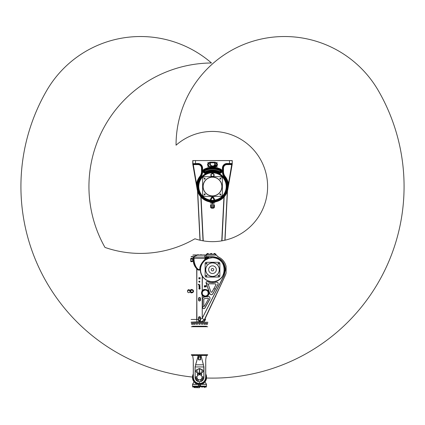<?xml version="1.0" encoding="UTF-8"?>
<svg xmlns="http://www.w3.org/2000/svg" width="425" height="425" viewBox="0 0 425 425"><rect width="100%" height="100%" fill="white"/><g stroke="black" fill="none" stroke-linecap="round" stroke-linejoin="round"><path stroke-width="0.64" d="M213.116 173.905A1.349 1.349 0 0 1 213.233 176.242A1.349 1.349 0 0 1 211.151 175.174A1.349 1.349 0 0 1 213.116 173.905M211.921 176.667A1.663 1.663 0 0 1 212.303 173.458A1.663 1.663 0 0 1 213.079 176.667M213.137 173.857A1.403 1.403 0 0 1 213.265 176.285A1.403 1.403 0 0 1 211.097 175.18A1.403 1.403 0 0 1 213.137 173.857A1.403 1.403 0 0 1 213.265 176.285A1.403 1.403 0 0 1 211.097 175.18A1.403 1.403 0 0 1 213.137 173.857M215.783 201.779L215.321 201.344L215.783 201.567A15.385 15.385 0 0 0 224.522 176.938L222.705 171.753L222.881 168.146L222.881 171.695A8.314 8.314 -109.2 0 0 224.682 176.864A15.56 15.56 0 0 1 227.843 183.961L227.843 189.21L232.231 163.986L232.247 160.56L192.753 160.56L192.753 163.986L197.142 189.21A15.587 15.587 0 0 0 209.217 201.774L215.783 201.779A15.587 15.587 0 0 0 227.858 189.21L232.247 163.986L232.225 163.678L231.907 163.976L231.843 164.592L232.231 163.875M215.629 165.277L216.543 165.277L215.629 165.277L215.565 165.899M214.949 165.936L216.596 166.106M216.086 166.106L214.864 165.936M216.591 166.117L216.086 166.324M216.352 166.324L214.63 166.202M216.086 165.899L216.771 165.899M214.63 166.117L216.086 166.117M222.371 194.331L222.371 178.744A2.077 2.077 0 0 0 220.293 176.667L204.707 176.667A2.077 2.077 0 0 0 202.629 178.744L202.629 194.331A2.077 2.077 0 0 0 204.707 196.408L220.293 196.408A2.077 2.077 0 0 0 222.371 194.331M203.15 186.538A9.35 9.35 0 0 1 217.175 178.436A9.35 9.35 0 0 1 217.175 194.639A9.35 9.35 0 0 1 203.15 186.538M203.044 186.538A9.456 9.456 0 0 0 217.228 194.73A9.456 9.456 0 0 0 217.228 178.351A9.456 9.456 0 0 0 203.044 186.538M219.874 194.438A0.526 0.526 0 0 1 220.66 193.981A0.526 0.526 0 0 1 220.66 194.894A0.526 0.526 0 0 1 219.874 194.438M204.6 193.912A0.526 0.526 0 0 1 205.057 194.698A0.526 0.526 0 0 1 204.143 194.698A0.526 0.526 0 0 1 204.6 193.912M205.126 178.638A0.526 0.526 0 0 1 204.34 179.095A0.526 0.526 0 0 1 204.34 178.187A0.526 0.526 0 0 1 205.126 178.638M220.4 179.164A0.526 0.526 0 0 1 219.943 178.378A0.526 0.526 0 0 1 220.857 178.378A0.526 0.526 0 0 1 220.4 179.164M214.71 164.836A2.492 2.492 0 0 1 213.499 165.962M215.124 165.936L215.124 163.752L215.124 165.936L214.71 165.936L214.71 163.752A2.21 2.21 0 0 0 214.37 162.578M210.63 162.578A2.21 2.21 0 0 0 212.5 165.962L214.63 165.962L214.63 166.377L212.5 166.377A2.624 2.624 0 0 1 210.152 162.578M214.63 166.377L212.5 166.377M214.848 162.578A2.624 2.624 0 0 1 215.124 163.752M197.157 189.21L192.753 163.986L193.189 164.602L197.949 164.602A3.543 3.543 0 0 1 201.498 168.146L201.498 171.695A7.687 7.687 0 0 1 199.83 176.476A16.182 16.182 0 0 0 196.541 183.86L197.157 189.21L197.157 183.961L196.541 183.86L193.189 163.976L192.769 163.875M192.86 160.56L232.082 160.618A0.313 0.313 -135 0 0 232.077 160.56M209.599 201.875L209.679 201.344A15.072 15.072 0 0 1 200.722 177.135A8.627 8.627 19.3 0 0 202.603 171.753L202.603 168.146A4.654 4.654 0 0 0 197.949 163.492L192.775 163.678M207.814 166.797L208.138 166.611L208.138 166.982L207.814 166.797M216.755 166.797L217.074 166.611L217.074 166.982L216.755 166.797M216.755 162.637L217.074 162.451L217.074 162.823L216.755 162.637M207.814 162.637L208.138 162.451L208.138 162.823L207.814 162.637M222.397 168.146L222.705 168.146A4.34 4.34 0 0 1 227.051 163.806L231.768 163.843A0.313 0.313 -45 0 0 232.082 163.529L227.051 163.492A4.654 4.654 0 0 0 222.397 168.146L222.397 171.753A8.627 8.627 -19.3 0 0 224.278 177.135A15.072 15.072 0 0 1 215.321 201.344L215.417 201.923L215.783 201.567M216.001 166.542L216.447 166.249C217.531 164.937 217.382 163.779 216.001 162.786A2.083 2.083 180 0 0 215.098 162.578L209.902 162.578A2.083 2.083 180 0 0 208.999 162.786C207.618 163.779 207.469 164.937 208.553 166.249L209.902 166.743L215.098 166.743L216.447 166.249C217.52 164.937 217.372 163.784 216.001 162.786L208.999 162.786M193.157 164.592L193.232 163.843L197.949 163.806A4.34 4.34 0 0 1 202.295 168.146L202.295 171.753L200.478 176.938A15.385 15.385 0 0 0 209.212 201.567L209.217 201.774M209.902 167.142L209.902 166.743L215.098 166.743L209.902 166.828C207.108 165.383 207.108 163.944 209.902 162.499L215.098 162.499C217.892 163.944 217.892 165.383 215.098 166.828L215.098 167.142C218.296 165.49 218.296 163.837 215.098 162.185L209.902 162.185C206.704 163.837 206.704 165.49 209.902 167.142L215.098 167.142M215.714 201.535L209.212 201.567M227.843 189.21L228.459 183.86A16.182 16.182 0 0 0 225.17 176.476A7.687 7.687 0 0 1 223.502 171.695L223.502 168.146A3.543 3.543 0 0 1 227.051 164.602L231.843 164.592M208.994 166.536L208.553 166.249M195.351 163.875L197.067 163.843L195.351 163.875M195.351 163.965L197.067 163.933L195.351 163.965M229.649 163.965L227.933 163.933L229.649 163.965M229.649 163.875L227.933 163.843L229.649 163.875M197.157 183.961A15.56 15.56 0 0 1 200.318 176.864A8.314 8.314 109.2 0 0 202.119 171.695L202.119 168.146A4.165 4.165 0 0 0 197.949 163.976L193.189 163.976M227.843 183.961L228.459 183.86L231.811 163.976L227.051 163.976A4.165 4.165 0 0 0 222.881 168.146L223.502 168.146M214.923 200.361L213.844 197.859A1.487 1.487 0 0 0 211.156 197.859L210.077 200.361L210.832 200.547A14.105 14.105 0 0 0 214.168 200.547L214.923 200.361A0.313 0.313 51 0 1 214.588 200.186L214.869 200.053A13.722 13.722 0 0 0 223.97 178.999A13.722 13.722 0 0 0 201.03 178.999A13.722 13.722 0 0 0 210.131 200.053L210.412 200.186A0.313 0.313 -51 0 1 210.077 200.361A14.036 14.036 0 0 1 200.77 178.829A14.036 14.036 0 0 1 224.23 178.829A14.036 14.036 0 0 1 214.923 200.361M214.168 200.547L214.131 200.239A13.797 13.797 0 0 1 210.869 200.239L210.832 200.547M211.156 197.859L211.438 197.992A1.174 1.174 0 0 1 213.562 197.992L214.487 200.265L213.451 198.045A1.052 1.052 0 0 0 211.549 198.045L211.831 198.178L210.869 200.239L210.412 200.186L211.438 197.992L210.513 200.265A0.313 0.313 128.6 0 1 210.178 200.441M214.822 200.441A0.313 0.313 -128.6 0 1 214.487 200.265L214.131 200.239L213.169 198.178A0.738 0.738 0 0 0 211.831 198.178M195.516 163.806L195.516 160.56L194.209 160.56M230.791 160.56L229.484 160.56L229.484 163.806M214.71 164.879L213.547 165.962M211.671 202.04L211.692 203.267C211.788 208.537 211.788 208.537 211.692 203.267L212.415 202.316L212.5 208.308L211.772 207.597M212.787 202.348L213.308 203.267C213.212 208.537 213.212 208.537 213.308 203.267L212.585 202.316L212.5 208.308L213.228 207.597M213.308 203.171L214.317 203.113L213.292 203.033M213.329 202.04L213.308 203.267M211.692 203.171L210.683 203.113L211.692 203.113M192.042 355.353L191.585 355.353L192.042 355.353M196.52 355.353L197.375 355.353L196.52 355.353M199.059 355.353L199.968 355.353L199.001 355.289M192.785 355.353L193.396 355.353L192.785 355.353M206.826 355.353L207.437 355.353L206.826 355.353M194.342 355.353L195.091 355.353L194.342 355.353M205.785 355.353L206.539 355.353L205.785 355.353M203.989 355.353L204.845 355.353L203.989 355.353M201.657 355.353L202.56 355.353L201.657 355.353M199.113 324.227L199.968 324.227L199.113 324.227M207.437 324.227L206.523 324.227M196.621 324.227L197.375 324.227L196.621 324.227M203.936 324.227L204.845 324.227L203.936 324.227M201.657 324.227L202.56 324.227L201.657 324.227M194.48 324.227L195.091 324.227L194.48 324.227M192.939 324.227L192.482 324.227L192.939 324.227M208.765 310.85L209.148 310.038M193.46 323.606L193.46 324.169L192.557 324.169M215.353 296.724L215.82 296.188M207.432 257.72A0.393 0.393 0 0 1 208.022 257.385A0.393 0.393 0 0 1 208.016 258.06A0.393 0.393 0 0 1 207.432 257.72M201.593 254.968L200.791 254.676M194.645 256.944L193.843 256.652A0.685 0.478 -5.3 0 0 193.88 256.631L197.428 255.138L192.796 255.122M198.56 254.968L197.758 254.676M204.834 286.296A0.393 0.393 0 0 1 205.424 285.961A0.393 0.393 0 0 1 205.418 286.641A0.393 0.393 0 0 1 204.834 286.296M205.509 256.944L204.707 256.652M214.944 253.459L214.163 253.459L214.944 253.459L214.992 253.98M208.133 253.459L207.357 253.459L208.133 253.459L208.186 253.98M215.932 255.122L215.932 254.086L215.385 254.086L215.385 255.122L206.369 255.122L206.369 254.086L215.385 254.086M211.538 253.459L210.758 253.459L211.538 253.459L211.592 253.98M211.252 269.663A1.248 1.248 0 0 1 213.132 268.6A1.248 1.248 0 0 1 213.116 270.757A1.248 1.248 0 0 1 211.252 269.663M208.654 269.641A3.846 3.846 0 0 0 214.397 273.02A3.846 3.846 0 0 0 214.45 266.358A3.846 3.846 0 0 0 208.654 269.641M208.702 258.342A11.953 11.953 0 0 0 203.671 277.727A11.953 11.953 0 0 0 223.433 274.502A11.953 11.953 0 0 0 208.76 258.32M206.263 277.052L218.737 277.052A1.142 1.142 0 0 0 219.879 275.91L219.879 263.436A1.142 1.142 0 0 0 218.737 262.294L206.263 262.294A1.142 1.142 0 0 0 205.121 263.436L205.121 275.91A1.142 1.142 0 0 0 206.263 277.052M198.927 286.875C200.127 289.058 200.308 285.504 199.511 286.152C198.81 285.69 198.842 285.876 199.607 286.71C199.808 287.268 199.58 287.321 198.927 286.875L199.267 286.291M198.964 285.733L199.835 286.099M198.911 281.786C198.533 280.527 200.834 281.573 199.415 281.249C200.01 282.444 199.846 282.62 198.911 281.786C199.846 282.62 200.01 282.444 199.415 281.249C200.834 281.573 198.533 280.527 198.911 281.786M199.043 288.001C199.224 288.989 199.452 289.218 199.734 288.692C199.144 288.246 199.213 287.969 199.936 287.868C200.781 289.505 198.363 289.51 199.043 288.001C198.363 289.51 200.781 289.505 199.936 287.868C199.213 287.969 199.144 288.246 199.734 288.692C199.452 289.218 199.224 288.989 199.043 288.001M199.718 285.233L199.097 285.441M205.748 255.122L206.63 256.769L212.5 256.758C220.325 257.539 224.623 261.842 225.388 269.673L223.986 275.522L202.236 318.182L202.188 295.184L202.613 294.881L205.227 296.241C206.768 296.145 207.793 295.37 208.292 293.898L208.292 292.209C207.793 290.743 206.768 289.962 205.227 289.871L202.613 291.226L202.188 290.928A3.708 3.708 0 0 0 202.188 295.184L202.236 295.184C203.495 298.191 209.668 296.246 208.972 293.053C209.668 289.866 203.495 287.916 202.236 290.928L202.39 276.096C204.818 279.661 208.186 281.509 212.5 281.642C227.928 282.397 227.917 256.95 212.5 257.704L208.76 258.299M206.63 256.769L206.63 257.098L205.748 257.098L205.748 258.899L205.137 260.137C201.976 263.293 200.457 266.023 200.584 268.334L200.318 269.806A12.187 12.187 0 0 0 202.188 276.165L202.188 290.928L202.613 291.226A3.188 3.188 0 0 0 202.613 294.881L202.236 295.184L202.263 318.208L224.124 275.597L225.548 269.673C224.772 261.742 220.421 257.391 212.495 256.626L206.624 256.62M206.523 326.203L192.498 326.203M207.719 326.724L191.303 326.724M207.719 323.606L191.303 323.606M207.719 322.463L191.303 322.463M207.719 354.732L191.303 354.732M200.218 277.822L199.028 277.557L198.842 278.864C199.277 278.306 199.623 278.38 199.872 279.076L200.218 277.822M198.178 284.399L199.049 285.244C199.399 285.563 199.734 285.441 200.058 284.872L199.325 285.01C199.075 284.304 198.693 284.102 198.178 284.399M206.98 257.104L206.89 258.352L206.98 257.104L207.506 257.098L208.755 257.093L208.76 258.342L207.14 258.065L207.506 257.098M207.517 258.347L206.986 258.352M208.138 258.342L208.51 258.055L208.133 257.098M208.362 258.055L208.356 257.38M207.288 258.065L207.177 257.391L207.288 258.065M208.239 257.72A0.414 0.414 0 0 1 207.618 258.081A0.414 0.414 0 0 1 207.613 257.364A0.414 0.414 0 0 1 208.239 257.72M208.468 258.055L208.468 257.38M204.356 285.712L204.319 286.965L204.356 285.712L206.13 285.637L206.189 286.88L204.558 286.668L204.887 285.69M204.94 286.939L204.425 286.96L204.367 285.712M205.567 286.907L205.897 285.929L205.509 285.664M205.774 286.615L205.748 285.94M204.707 286.663L204.568 285.993L204.707 286.663M205.642 286.28A0.414 0.414 0 0 1 205.036 286.668A0.414 0.414 0 0 1 205.004 285.951A0.414 0.414 0 0 1 205.642 286.28M205.886 286.609L205.854 285.935M205.748 254.968L193.274 254.968M198.56 254.873L197.731 254.676M201.593 254.873L200.621 254.873M201.477 254.873L200.77 254.676M194.645 256.849L193.673 256.849M191.091 322.256L197.003 322.251A2.763 1.381 10.3 0 1 197.067 322.251L202.204 322.208L204.505 321.257L205.583 319.409C208.686 311.105 208.686 311.105 205.583 319.409A2.077 0.839 25 0 1 205.195 318.527L225.213 275.602L226.111 273.062L226.111 266.284C224.937 261.954 222.323 258.825 218.275 256.886L216.32 255.122L197.428 255.138A0.531 0.531 168.9 0 1 197.466 255.133L197.439 255.122M205.668 257.098L193.354 257.098M205.748 257.098L193.274 257.098L193.614 256.753A0.685 0.478 -5.3 0 0 193.747 256.705M215.071 254.086L214.035 254.086M211.671 254.086L210.63 254.086M208.266 254.086L207.225 254.086M193.194 259.813A5.482 5.482 0 0 1 193.194 257.917L193.274 259.872L193.274 257.098M193.274 258.868L192.907 260.769A1.185 0.319 158.6 0 0 192.886 260.78L192.227 260.993A0.478 0.398 -92 0 1 192.589 261.465L193.216 261.136A0.478 0.313 45.7 0 0 192.886 260.78M193.194 257.917L193.274 258.347L194.055 258.384L194.055 259.951C194.607 264.807 196.116 268 198.581 269.524L199.373 269.615L199.808 268.945C199.686 266.3 201.301 263.192 204.664 259.632L204.967 258.974L205.748 258.99L205.748 258.31L204.967 258.31L204.967 257.098M218.2 256.854L217.754 256.551A2.093 2.072 -90.1 0 1 217.658 256.461L216.346 255.149M198.613 322.256L207.926 322.256M197.003 322.251A2.077 0.622 91.7 0 0 196.998 321.916L191.091 322.15L193.518 322.256M205.302 320.073A2.077 0.892 30.1 0 1 204.935 319.026L202.242 321.406L199.511 322.065L196.998 321.916L196.717 319.515L197.019 321.916A2.077 0.595 83.9 0 1 197.067 322.251M199.511 298.982L199.734 299.365L199.288 299.365L199.511 298.982M199.511 320.131L199.734 320.514L199.288 320.514L199.511 320.131M199.511 317.842L199.734 318.224L199.288 318.224L199.511 317.842M225.388 269.673L226.111 269.466M190.676 292.4L191.091 292.926L192.589 292.639C193.912 291.667 193.912 290.7 192.589 289.728L191.091 289.441L190.676 289.924L190.676 292.4L192.227 292.166A0.478 0.398 -92 0 1 192.589 292.639M190.676 258.793L192.227 259.027A0.478 0.398 92 0 0 192.589 258.554L191.091 258.267L190.676 258.751L190.676 261.269L191.091 261.752L192.589 261.465M190.676 259.16L192.838 259.213A0.478 0.367 180 0 0 193.115 259.117M190.676 289.967L192.227 290.201A0.478 0.398 92 0 0 192.589 289.728M190.676 290.339L192.227 290.201C193.619 290.854 193.619 291.513 192.227 292.166L190.676 292.028M193.157 258.825L192.589 258.554M193.157 258.129L193.189 256.78L193.747 256.631A0.521 0.372 -90 0 1 193.614 256.753M191.091 256.774L193.157 256.992M191.091 319.462L196.908 319.451M196.345 267.808L196.865 268.356L196.706 319.414L191.702 319.462L196.913 319.414L196.706 268.727C194.714 266.634 193.556 264.106 193.226 261.136L193.226 261.136M192.907 260.769L193.327 261.136A8.957 4.829 86.4 0 1 193.322 261.04L193.269 260.977M193.295 260.472L193.279 260.142L192.849 260.259M192.854 260.323L193.29 260.44M192.828 259.197A0.478 0.324 131.2 0 0 193.109 258.931M193.359 261.237L193.428 261.736M193.742 263.128L194.044 264.031M194.124 264.244L194.363 264.796M196.865 268.356L197.258 268.722A11.953 11.953 0 0 0 198.023 269.349C195.399 267.739 193.816 264.562 193.274 259.813L194.055 259.951M193.896 256.62L191.16 256.62M206.221 257.098L206.205 259.255L208.043 258.347M208.76 258.087L211.236 257.561L214.79 257.709L218.147 258.883L221.027 260.971L223.178 263.803L224.416 267.139L224.644 270.688L223.832 274.152L222.057 277.233L219.465 279.666L216.282 281.249L212.771 281.844L209.243 281.403L205.992 279.958L203.299 277.637L202.39 276.096M200.297 319.313L200.297 317.682A0.786 0.786 0 0 0 199.511 316.896A0.786 0.786 0 0 0 198.725 317.682A0.786 0.786 0 0 1 199.511 316.901A0.786 0.786 0 0 1 200.292 317.682L200.292 320.801A0.786 0.786 0 0 1 199.511 321.587A0.786 0.786 0 0 1 198.725 320.801L198.725 317.682L198.725 320.801C199.245 321.815 199.771 321.815 200.297 320.801L200.292 320.801M200.504 300.018A0.993 0.993 0 0 1 199.511 301.012A0.993 0.993 0 0 1 198.518 300.018L198.518 298.456A0.993 0.993 0 0 1 199.511 297.463A0.993 0.993 0 0 1 200.504 298.456L200.504 300.018L200.297 298.456A0.786 0.786 0 0 0 199.511 297.675A0.786 0.786 0 0 0 198.725 298.456A0.786 0.786 0 0 1 199.511 297.675A0.786 0.786 0 0 1 200.292 298.456L200.292 300.018A0.786 0.786 0 0 1 199.511 300.799A0.786 0.786 0 0 1 198.725 300.018L198.725 298.456L198.725 300.018A0.786 0.786 0 0 0 199.511 300.799A0.786 0.786 0 0 0 200.297 300.018L200.292 300.018M225.728 274.337L225.845 274.003M216.251 255.122L217.643 256.498L220.097 257.879M215.257 289.239L212.654 293.946C211.639 295.056 210.72 294.977 209.907 293.712A1.493 1.482 -97.4 0 1 209.897 293.675L206.157 282.944C206.056 281.95 206.492 281.536 207.48 281.706L207.554 281.743C210.38 282.869 213.26 283.013 216.182 282.184A1.503 1.498 -74.5 0 1 216.219 282.168C217.775 282.11 218.36 282.837 217.972 284.346L215.257 289.239L213.961 288.517L216.097 284.665L215.518 283.884L208.887 283.746L208.255 284.426L210.933 292.124L211.905 292.219L213.961 288.517M211.905 292.219L210.97 292.108L208.298 284.437L208.898 283.788L215.512 283.927L216.054 284.654L211.878 292.188M208.043 296.438C209.695 296.581 210.285 297.452 209.812 299.046L204.882 307.939A1.163 1.158 -124.4 0 1 204.855 307.992C203.772 308.996 202.996 308.794 202.528 307.392L202.528 298.313L204.101 297.112A1.243 1.238 -78.6 0 1 204.127 297.118L208.043 296.438M208.521 298.876L208.085 298.084L204.367 298.685L203.75 299.205L203.75 306.207L204.377 306.351L208.521 298.876L204.335 306.324L203.793 306.186L203.793 299.221L204.367 298.727L207.814 298.175L208.473 298.86M199.808 268.945A0.781 0.696 5.4 0 0 200.584 268.334L200.111 269.301L200.589 268.34L200.526 269.801A11.974 11.974 0 0 0 202.364 276.053M208.654 257.093L208.659 258.342L205.142 260.217L205.748 258.99L206.221 258.99M200.526 269.801L199.373 270.109L199.373 269.615L200.526 269.519M204.664 259.632L205.142 260.217L206.29 259.436M198.071 269.976A23.704 6.386 -64.5 0 1 197.71 269.763L198.023 269.349L198.719 269.615L198.719 270.109L198.071 269.976L198.273 269.503A0.781 0.664 126.5 0 0 198.581 269.524M226.111 272.935L225.186 275.581L204.218 320.009A2.077 1.031 51 0 0 204.499 321.257A2.077 1.031 50.9 0 1 204.218 320.004L200.919 321.943A2.077 0.34 96.9 0 0 200.892 322.145M202.204 322.208A2.077 0.664 88.8 0 1 202.242 321.406L202.215 321.353M218.269 256.918L218.275 256.923C222.355 258.883 224.963 262.044 226.116 266.411M204.935 319.026L205.073 318.458M196.929 319.478L198.518 319.467L196.706 319.414M198.725 320.801L198.528 320.785C199.182 322.065 199.835 322.065 200.488 320.785L200.499 319.334L202.263 318.208M198.528 320.785L198.518 317.682A0.993 0.993 0 0 1 199.511 316.689A0.993 0.993 0 0 1 200.504 317.682L200.504 319.313L202.183 318.229L204.122 319.908L202.231 318.251M225.154 275.724L220.729 285.223M197.71 269.763A12.468 12.468 0 0 1 196.913 269.11L197.258 268.722M200.488 320.785L200.297 319.35M212.5 262.916A6.752 6.752 0 0 1 218.349 273.052A6.752 6.752 0 0 1 206.651 273.052A6.752 6.752 0 0 1 212.5 262.916M212.5 262.815A6.858 6.858 0 0 0 206.561 273.1A6.858 6.858 0 0 0 218.439 273.1A6.858 6.858 0 0 0 212.5 262.815M206.438 263.086A0.526 0.526 0 0 1 206.89 263.872A0.526 0.526 0 0 1 205.982 263.872A0.526 0.526 0 0 1 206.438 263.086M205.913 275.735A0.526 0.526 0 0 1 206.699 275.278A0.526 0.526 0 0 1 206.699 276.192A0.526 0.526 0 0 1 205.913 275.735M218.562 276.261A0.526 0.526 0 0 1 218.11 275.474A0.526 0.526 0 0 1 219.018 275.474A0.526 0.526 0 0 1 218.562 276.261M219.087 263.612A0.526 0.526 0 0 1 218.301 264.063A0.526 0.526 0 0 1 218.301 263.155A0.526 0.526 0 0 1 219.087 263.612M199.304 369.484L199.718 369.591M199.176 368.831A0.786 0.786 0 0 1 199.846 368.831L202.146 369.92A1.307 1.307 0 0 1 202.146 372.273L199.846 373.362A0.786 0.786 0 0 1 199.176 373.362L196.876 372.273A1.307 1.307 0 0 1 196.876 369.92L199.086 368.64A0.993 0.993 0 0 1 199.936 368.64L199.846 368.831A0.786 0.786 0 0 0 199.176 368.831L196.786 369.729A1.514 1.514 0 0 0 196.786 372.465L199.176 373.362A0.786 0.786 0 0 0 199.846 373.362L199.936 373.554A0.993 0.993 0 0 1 199.086 373.554M197.434 370.839L197.652 371.227L197.211 371.227L197.434 370.839M201.588 370.839L201.811 371.227L201.365 371.227L201.588 370.839M199.511 372.449L199.33 372.757L199.692 372.757L199.511 372.449M199.511 370.085L199.309 370.435L199.713 370.435L199.511 370.085M199.511 371.641L199.309 371.992L199.713 371.992L199.511 371.641M199.511 370.882L199.697 371.206L199.325 371.206L199.511 370.882M198.677 357.016L198.677 359.885L198.47 359.088L198.677 359.778L200.34 359.778L200.547 357.016L198.47 357.016L198.47 355.459L200.945 355.459L203.798 366.382L203.888 377.331C203.628 379.993 202.167 381.453 199.511 381.708L199.511 381.783C202.215 381.522 203.697 380.04 203.963 377.331L203.968 366.945L203.432 364.788L195.675 364.793L195.139 366.94L195.133 377.331C195.394 379.993 196.855 381.453 199.511 381.708M200.547 357.016L200.547 355.459M199.511 357.016L199.511 355.459M196.578 378.494A0.829 0.829 0 0 1 195.431 378.17A0.829 0.829 0 0 1 195.787 377.028A0.829 0.829 0 0 1 196.913 377.416A0.829 0.829 0 0 0 195.787 377.028A0.829 0.829 0 0 0 195.431 378.17A0.829 0.829 0 0 0 196.982 377.921A0.829 0.829 0 0 1 196.578 378.494M200.547 359.088L200.759 355.459M205.748 359.667L206.263 356.235L205.732 359.656L205.663 377.331C205.307 381.044 203.272 383.095 199.553 383.488L199.601 383.568C203.347 383.153 205.392 381.076 205.748 377.331L205.737 359.619M203.432 364.788L200.945 355.459M201.216 357.159L200.547 357.048M203.968 366.945L195.054 366.94L197.853 357.159L198.262 357.159L198.47 355.459M205.748 365.048L205.748 365.681M205.748 368.406L205.663 369.017M205.626 378.547L205.275 379.711M204.696 380.795L203.926 381.735M202.975 382.516L201.057 383.371M201.03 383.377L199.601 383.568M193.274 376.226L193.274 359.667L192.753 356.235L193.285 359.619L193.354 377.331C193.715 381.044 195.75 383.095 199.468 383.488L199.553 383.488M198.029 356.235L197.853 357.159L198.029 355.459L193.242 355.459M197.806 357.159L195.59 364.788M195.054 366.945L195.133 377.331M199.511 383.408L199.511 381.783C196.807 381.522 195.319 380.04 195.059 377.331M193.38 365.229L193.274 365.829M193.274 366.642L193.354 369.017M193.274 371.408L193.274 375.233M206.263 356.235L206.263 355.459L206.258 356.235M198.47 359.088L198.47 357.016M192.759 355.459L192.759 356.235L192.753 355.459L198.262 355.459M200.712 379.637A0.935 0.935 0 0 0 201.312 380.912A0.935 0.935 0 0 0 202.491 380.141A0.935 0.935 0 0 0 201.423 379.084A2.598 2.598 0 0 0 201.987 378.112A0.935 0.935 0 0 0 203.788 377.655A0.935 0.935 0 0 0 202.103 377.219A2.598 2.598 0 0 0 200.908 375.142A0.935 0.935 0 0 0 201.737 374.159A0.935 0.935 0 0 0 199.962 373.803A0.935 0.935 0 0 0 200.074 374.797A2.598 2.598 0 0 0 198.948 374.797A0.935 0.935 0 0 0 198.22 373.277A0.935 0.935 0 0 0 197.285 374.159A0.935 0.935 0 0 0 198.114 375.142A2.598 2.598 0 0 0 196.913 377.219A0.935 0.935 0 0 0 195.234 377.655A0.935 0.935 0 0 0 197.035 378.112M200.993 355.459L206.258 355.459M197.992 383.377L199.421 383.568C195.675 383.153 193.63 381.076 193.274 377.331L193.354 377.331M193.396 378.547L193.747 379.711M194.326 380.795L195.096 381.735M196.042 382.516L197.965 383.371M198.757 374.845A0.829 0.829 0 0 0 198.565 373.458A0.829 0.829 0 0 0 197.386 374.212A0.829 0.829 0 0 0 198.289 375.041M200.733 375.041A0.829 0.829 0 0 0 201.631 374.255A0.829 0.829 0 0 0 200.823 373.378A0.829 0.829 0 0 0 200.265 374.845M202.04 377.921A0.829 0.829 0 0 0 203.336 378.452A0.829 0.829 0 0 0 203.272 377.055A0.829 0.829 0 0 0 202.109 377.416M200.882 379.536A0.829 0.829 0 0 0 201.11 380.71A0.829 0.829 0 0 0 202.273 380.444A0.829 0.829 0 0 0 201.285 379.228M197.737 379.228A0.829 0.829 0 0 0 196.626 380.083A0.829 0.829 0 0 0 197.869 380.731A0.829 0.829 0 0 0 198.135 379.536M197.593 379.084A0.935 0.935 0 0 0 196.525 380.141A0.935 0.935 0 0 0 197.71 380.912A0.935 0.935 0 0 0 198.31 379.637M202.109 377.331A2.598 2.598 0 0 1 198.209 379.583A2.598 2.598 0 0 1 198.209 375.084A2.598 2.598 0 0 1 202.109 377.331M205.349 256.849L204.531 256.849M205.509 256.849L204.68 256.652M199.511 387.722L194.315 387.621L199.511 387.722M195.564 386.686L194.947 386.787M195.149 387.074L194.724 387.074L195.149 387.074M202.268 383.584A6.832 6.832 0 0 0 204.234 382.272M204.452 382.054A6.832 6.832 0 0 0 205.764 380.088M205.105 380.078A0.441 0.441 0 0 0 205.849 379.955A0.441 0.441 0 0 0 205.413 379.344A0.441 0.441 0 0 1 205.881 379.801A6.832 6.832 0 0 0 206.343 377.485M206.343 377.177A6.832 6.832 0 0 0 205.881 374.861M193.274 374.537A6.832 6.832 0 0 0 193.258 374.574A0.441 0.441 0 0 1 193.274 374.558A0.441 0.441 0 0 0 193.274 375.195M193.141 374.861A6.832 6.832 0 0 0 192.679 377.177A0.441 0.441 0 0 1 193.274 376.927A0.441 0.441 0 0 0 192.653 377.336A0.441 0.441 0 0 0 193.29 377.729M192.679 377.485A6.832 6.832 0 0 0 193.141 379.801M193.258 380.088A6.832 6.832 0 0 0 194.57 382.054A0.441 0.441 0 0 1 194.831 381.453A0.441 0.441 0 0 0 194.661 382.181A0.441 0.441 0 0 0 195.388 382.011M194.788 382.272A6.832 6.832 0 0 0 196.754 383.584M196.764 382.93A0.441 0.441 0 0 0 196.887 383.669A0.441 0.441 0 0 0 197.498 383.233A0.441 0.441 0 0 1 197.041 383.701A6.832 6.832 0 0 0 201.981 383.701M204.223 387.074L203.798 387.074L204.223 387.074M199.755 387.074L199.261 387.074L200.005 386.787L194.315 386.787L194.315 387.621M193.678 387.074L193.333 387.074L193.678 387.074M205.344 387.074L204.946 386.787L206.423 386.787M202.194 387.074L201.721 387.074L202.194 387.074M192.599 386.787L194.076 386.787L192.599 386.83L192.844 387.074M202.422 386.83L201.471 386.83L202.422 386.787M204.398 386.83L203.554 386.83L204.707 386.787L204.707 387.621M203.554 386.787L202.215 387.074M201.471 386.787L200.005 386.787M197.285 387.074L196.807 387.074L197.285 387.074M196.281 383.918L195.803 384.296L206.465 384.296L206.497 386.112L192.525 386.112L192.52 384.407L192.52 386.112L192.557 384.296L203.219 384.296L202.741 383.918M203.628 382.011A0.441 0.441 0 0 0 204.361 382.181A0.441 0.441 0 0 0 204.191 381.453M205.732 377.729A0.441 0.441 0 0 0 206.369 377.336A0.441 0.441 0 0 0 205.748 376.927M193.274 374.351A6.912 6.912 0 0 0 199.511 384.243A6.912 6.912 0 0 0 205.748 374.351M205.748 374.005A7.066 7.066 0 0 1 206.497 376.268L206.497 378.393A7.066 7.066 0 0 1 202.89 383.536L202.73 383.679M193.274 374.005A7.066 7.066 0 0 0 192.525 376.268L192.525 378.393A7.066 7.066 0 0 0 196.132 383.536L196.292 383.679M198.438 386.112L198.379 384.407L192.525 384.407L193.269 383.068M196.222 383.892L194.841 382.633M204.181 382.596L202.794 383.892M198.703 384.322L198.47 384.657L198.703 384.322L206.497 384.407L206.497 386.112L206.465 384.274L205.631 382.941L206.465 384.195L205.631 382.941M200.318 384.322L199.511 384.45L199.511 386.006L198.698 386.112M200.51 384.535L200.584 386.112M198.3 384.657L198.677 386.006M200.722 384.657L200.318 386.112M202.89 383.536L204.106 382.973M195.463 383.122L196.132 383.536M200.722 385.799L199.511 386.006M198.677 384.45L199.511 384.45M193.609 379.344A0.441 0.441 0 0 0 193.173 379.955A0.441 0.441 0 0 0 193.912 380.078M205.748 375.195A0.441 0.441 0 0 0 205.748 374.558M201.524 383.233A0.441 0.441 0 0 0 202.135 383.669A0.441 0.441 0 0 0 202.258 382.93M190.676 292.081L190.055 292.097L189.922 291.183L190.055 290.275L190.676 290.286M190.055 290.275L190.055 292.097M190.676 290.142L190.363 290.142M190.363 292.225L190.676 292.225M187.765 291.183C188.461 289.85 189.152 289.85 189.847 291.183M199.978 240.205L197.503 190.793M197.694 191.404L200.133 240.242M203.023 240.826L200.828 197.003L199.213 194.687M225.022 240.205L227.497 190.793M227.306 191.404L224.867 240.242M221.977 240.826L224.172 197.003L225.787 194.687M211.326 204.329L211.326 204.85L210.598 205.057L211.326 204.329M211.183 205.121L211.395 207.543L211.326 204.85M213.674 204.85L213.605 207.543L213.881 207.405L213.674 204.329L214.402 205.057L213.817 205.121M211.183 207.336L210.598 207.405L210.598 205.057M211.772 207.613L211.326 207.613L211.326 208.133L210.598 207.405M214.402 205.057L214.402 207.405L213.817 207.336M213.228 207.613L213.674 207.613L213.674 208.133L212.978 208.133M206.497 378.016A191.574 191.574 0 0 0 378.409 90.753A108.439 108.439 0 0 0 176.056 145.201A55.112 55.112 0 0 1 266.523 175.647A55.112 55.112 0 0 1 194.921 238.77A108.439 108.439 0 0 1 104.986 247.43A123.563 123.563 0 0 1 211.475 62.98A108.439 108.439 0 0 0 46.591 90.753A191.574 191.574 0 0 0 192.52 377.071M215.565 165.341L216.543 165.277M192.923 160.56A0.313 0.313 -45 0 0 192.918 160.618L192.918 163.529A0.313 0.313 45 0 0 193.232 163.843M197.954 186.538A14.546 14.546 0 0 0 219.773 199.134A14.546 14.546 0 0 0 219.773 173.942A14.546 14.546 0 0 0 197.954 186.538M204.287 169.139A2.205 2.205 0 0 0 203.235 172.072A2.205 2.205 0 0 0 206.167 173.124A14.833 14.833 0 0 1 218.833 173.124A2.205 2.205 0 0 0 221.765 172.072A2.205 2.205 0 0 0 220.713 169.139A19.242 19.242 0 0 0 204.287 169.139L204.553 169.702A18.615 18.615 0 0 1 220.447 169.702A1.578 1.578 0 0 1 221.202 171.806A1.578 1.578 0 0 1 219.098 172.561A15.454 15.454 0 0 0 205.902 172.561A1.578 1.578 0 0 1 203.798 171.806A1.578 1.578 0 0 1 204.553 169.702L204.77 170.17A1.068 1.068 0 0 0 204.26 171.588A1.068 1.068 0 0 0 205.679 172.098A15.969 15.969 0 0 1 219.321 172.098L218.833 173.124M232.225 163.678L232.14 160.56M215.151 166.483L208.893 166.483M209.902 162.185L209.902 162.578M215.098 162.578L215.098 162.185M225.17 176.476L224.278 177.135M223.502 171.695L222.397 171.753M227.051 164.602L227.051 163.492M197.949 163.492L197.949 164.602M202.603 168.146L201.498 168.146M202.603 171.753L201.498 171.695M200.722 177.135L199.83 176.476M209.583 202.04L215.417 202.04M198.268 186.538A14.232 14.232 0 0 1 211.677 172.327A14.232 14.232 0 0 1 226.642 184.896A14.232 14.232 0 0 1 214.96 200.558A14.232 14.232 0 0 1 198.268 186.538M206.167 173.124L205.413 171.535A0.441 0.441 0 0 1 204.823 171.323A0.441 0.441 0 0 1 205.036 170.733A17.478 17.478 0 0 1 219.964 170.733L220.23 170.17A18.1 18.1 0 0 0 204.77 170.17L205.036 170.733M220.713 169.139L220.23 170.17A1.068 1.068 0 0 1 220.74 171.588A1.068 1.068 0 0 1 219.321 172.098L219.587 171.535A16.596 16.596 0 0 0 205.413 171.535M219.964 170.733A0.441 0.441 0 0 1 220.177 171.323A0.441 0.441 0 0 1 219.587 171.535M213.844 197.859L213.169 198.178M208.861 166.467L208.861 162.86M216.139 162.86L216.139 165.277M203.224 377.145A0.728 0.728 0 0 1 203.224 378.404A0.728 0.728 0 0 1 202.13 377.772A0.728 0.728 0 0 1 203.224 377.145M197.816 380.641A0.728 0.728 0 0 1 196.727 380.014A0.728 0.728 0 0 1 197.816 379.382A0.728 0.728 0 0 1 197.816 380.641M197.492 374.212A0.728 0.728 0 0 1 198.581 373.58A0.728 0.728 0 0 1 198.581 374.839A0.728 0.728 0 0 1 197.492 374.212M201.928 379.382A0.728 0.728 0 0 1 201.928 380.641A0.728 0.728 0 0 1 200.839 380.014A0.728 0.728 0 0 1 201.928 379.382M196.525 378.404A0.728 0.728 0 0 1 195.436 377.772A0.728 0.728 0 0 1 196.525 377.145A0.728 0.728 0 0 1 196.525 378.404M200.074 374.212A0.728 0.728 0 0 1 201.168 373.58A0.728 0.728 0 0 1 201.168 374.839A0.728 0.728 0 0 1 200.074 374.212M199.373 270.109L198.719 270.109M208.282 292.161A3.182 3.182 0 0 0 203.384 290.461A3.182 3.182 0 0 0 203.384 295.646A3.182 3.182 0 0 0 208.282 293.946M208.292 293.898L208.096 293.845A2.975 2.975 0 0 1 203.511 295.487A2.975 2.975 0 0 1 203.511 290.62A2.975 2.975 0 0 1 208.096 292.262L208.292 292.209M208.096 292.262L208.096 293.845M195.091 324.227L194.177 324.227M199.968 324.227L199.059 324.169M204.845 324.227L203.931 324.227M192.419 323.606L192.419 324.169L191.585 324.227M208.67 258.342L208.664 257.093M206.996 258.352L206.991 257.104M206.093 286.886L206.04 285.637M206.083 286.886L206.029 285.642M214.163 253.459L214.992 253.512M210.758 253.459L211.592 253.512M207.357 253.459L208.186 253.512M206.917 255.122L206.917 254.086M190.676 260.854L192.227 260.993L190.676 261.226M192.838 259.213L192.838 259.914M207.32 296.586L204.127 297.011L202.412 298.308L202.412 307.397C202.938 308.863 203.788 309.087 204.956 308.056L209.923 299.104C210.295 296.974 209.429 296.135 207.32 296.586L207.373 296.671M207.512 281.61C206.476 281.478 205.992 281.929 206.067 282.97L209.812 293.744C210.688 295.051 211.661 295.136 212.739 293.994L218.062 284.394C218.439 282.811 217.818 282.035 216.197 282.072C213.249 282.922 210.354 282.763 207.512 281.61L207.48 281.706M204.967 256.652L204.967 255.122M194.055 257.098L194.055 258.31L204.967 258.384L193.274 258.31M206.183 283.007L208.255 284.426M202.528 307.339L203.75 306.207M204.967 258.974L204.967 258.384L205.748 258.347M200.34 357.016L200.34 359.885L200.759 359.194M200.547 356.235L200.993 356.235M200.34 359.885L198.677 359.885M198.262 359.194L198.47 357.048M198.47 356.235L198.071 356.235L198.071 355.459M199.846 373.362L202.236 372.465A1.514 1.514 0 0 0 202.236 369.729L199.936 368.64M199.176 373.362L196.876 372.273A1.307 1.307 0 0 1 196.876 369.92M199.846 368.831L202.146 369.92A1.307 1.307 0 0 1 202.146 372.273M199.936 373.554L202.236 372.465M199.086 368.64L196.786 369.729M193.46 354.732L193.46 355.289L191.521 355.289L191.521 354.732M207.501 354.732L207.501 355.289L205.562 355.289L205.562 354.732M204.908 354.732L204.908 355.289L203.867 355.289L203.867 354.732M202.624 354.732L202.624 355.289L201.583 355.289L201.583 354.732M200.032 354.732L200.032 355.289L198.99 355.289L198.99 354.732M197.434 354.732L197.434 355.289L196.467 355.289M195.155 354.732L195.155 355.289L194.113 355.289L194.113 354.732M202.056 377.331A2.545 2.545 0 0 0 198.236 375.126A2.545 2.545 0 0 0 198.236 379.536A2.545 2.545 0 0 0 202.056 377.331M206.598 323.606L206.598 324.169L205.562 324.169L205.562 323.606M202.624 323.606L202.624 324.169L201.583 324.169L201.583 323.606M197.434 323.606L197.434 324.169L196.398 324.169L196.398 323.606M193.274 375.147A0.409 0.409 0 0 1 193.274 374.606M205.748 374.606A0.409 0.409 0 0 1 205.748 375.147M202.226 382.946A0.409 0.409 0 0 1 202.125 383.637A0.409 0.409 0 0 1 201.556 383.223M205.397 379.376A0.409 0.409 0 0 1 205.817 379.945A0.409 0.409 0 0 1 205.121 380.051M193.896 380.051A0.409 0.409 0 0 1 193.205 379.945A0.409 0.409 0 0 1 193.619 379.376M197.466 383.223A0.409 0.409 0 0 1 196.897 383.637A0.409 0.409 0 0 1 196.791 382.946M193.285 377.692A0.409 0.409 0 0 1 192.684 377.336A0.409 0.409 0 0 1 193.274 376.964M195.367 381.99A0.409 0.409 0 0 1 194.682 382.16A0.409 0.409 0 0 1 194.852 381.475M205.748 376.964A0.409 0.409 0 0 1 206.337 377.336A0.409 0.409 0 0 1 205.737 377.692M204.17 381.475A0.409 0.409 0 0 1 204.34 382.16A0.409 0.409 0 0 1 203.655 381.99M197.301 387.074L196.807 387.074M206.173 387.074L205.19 387.074M200.005 386.83L199.017 386.787M195.468 386.787L194.48 386.787M190.033 290.418L189.81 290.142C186.798 288.038 186.798 294.328 189.81 292.225L190.033 291.948M201.057 197.12L203.246 240.863M223.943 197.12L221.754 240.863M214.402 207.405L213.674 208.133M212.022 208.133L211.326 208.133M216.607 165.341L216.607 165.899M215.151 166.738L215.151 166.324M210.683 203.113L210.683 202.04M214.317 203.113L214.317 202.04M195.155 324.169L195.155 323.606M194.113 324.169L194.113 323.606M198.99 323.606L199.054 324.227M200.032 324.169L200.032 323.606M204.908 324.169L204.908 323.606M203.867 324.169L203.867 323.606M207.501 324.169L207.501 323.606M191.521 324.169L191.521 323.606M214.11 253.512L214.11 253.98M210.71 253.512L210.71 253.98M207.304 253.512L207.304 253.98M206.539 355.353L206.598 354.732M196.456 355.353L196.398 354.732M192.482 355.353L192.419 354.732M202.109 386.787L202.109 386.112M196.913 386.787L196.913 386.112M195.564 386.569L194.947 386.686M195.564 386.112L195.564 386.787M196.254 386.112L196.254 386.787M199.166 386.112L199.166 386.787M199.856 386.112L199.856 386.787M202.762 386.112L202.762 386.787M203.453 386.112L203.453 386.787L203.453 386.112M193.088 386.787L193.333 387.074M205.934 386.787L205.684 387.074M194.055 381.82L192.52 384.285M204.967 381.82L206.497 384.285M204.298 387.074L204.542 386.787"/></g></svg>
